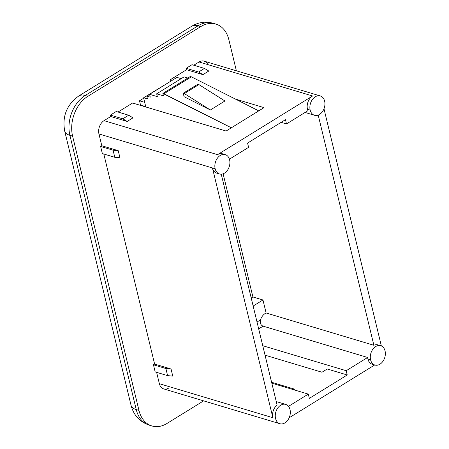 <?xml version="1.0" encoding="UTF-8"?>
<svg xmlns="http://www.w3.org/2000/svg" width="449" height="449" viewBox="0 0 449 449"><rect width="100%" height="100%" fill="white"/><g stroke="black" fill="none" stroke-linecap="round" stroke-linejoin="round"><path stroke-width="0.67" d="M252.91 296.963L223.114 173.791L252.91 296.963L262.962 299.977L252.91 296.963L251.216 298.013L252.91 296.963M380.724 345.719A10.086 7.263 106.7 0 0 372.793 349.339A10.086 7.263 106.7 0 0 370.599 359.845A10.086 7.263 106.7 0 0 374.932 365.043A10.086 7.263 106.7 0 0 382.868 361.417A10.086 7.263 106.7 0 0 385.057 350.916A10.086 7.263 106.7 0 0 380.724 345.719L378.024 344.905A10.086 7.263 -73.3 0 0 373.882 345.275L318.195 115.09L373.882 345.275L266.111 312.981L262.962 299.977L253.152 306.033L262.962 299.977L266.111 312.981L373.882 345.275A10.086 7.263 -73.3 0 1 379.315 345.494M207.831 64.6A10.086 7.263 106.7 0 0 199.07 61.973L193.8 65.228L199.07 61.973L312.566 95.985A10.086 7.263 -73.3 0 0 307.475 109.264A10.086 7.263 -73.3 0 0 307.941 110.695L286.496 123.935L281.147 122.336L286.496 123.935L285.463 119.67L247.567 143.068L248.6 147.339L229.422 159.182L248.6 147.339L247.567 143.068L285.463 119.67L286.496 123.935L307.941 110.695A10.086 7.263 -73.3 0 1 307.475 109.264L310.175 110.078A10.086 7.263 106.7 0 0 314.508 115.275A10.086 7.263 106.7 0 0 322.438 111.649A10.086 7.263 106.7 0 0 324.633 101.148A10.086 7.263 106.7 0 0 320.3 95.951A10.086 7.263 106.7 0 0 312.369 99.571A10.086 7.263 106.7 0 0 310.175 110.078L307.475 109.264A10.086 7.263 -73.3 0 1 312.566 95.985L217.541 154.664A10.086 7.263 -73.3 0 1 223.866 154.411M218.186 173.365A10.086 7.263 -73.3 0 1 212.444 167.948L272.869 417.716A10.086 7.263 -73.3 0 1 277.106 405.037L221.25 174.173L277.106 405.037A10.086 7.263 -73.3 0 0 272.869 417.716L159.367 383.704A10.086 7.263 106.7 0 0 168.729 388.059M381.353 345.949L323.982 108.804L381.353 345.949M289.15 417.8L374.696 364.97L289.15 417.8M373.635 364.453A10.086 7.263 -73.3 0 1 367.899 359.032A10.086 7.263 -73.3 0 1 367.641 357.477L346.196 370.717L347.229 374.982L309.333 398.386L308.3 394.115L288.499 406.345L308.3 394.115L271.819 383.182L308.3 394.115L309.333 398.386L347.229 374.982L346.196 370.717L262.755 345.713L346.196 370.717L367.641 357.477L263.114 326.154L367.641 357.477A10.086 7.263 -73.3 0 0 367.899 359.032L370.599 359.845L367.899 359.032A10.086 7.263 -73.3 0 0 372.232 364.229L374.932 365.043M320.3 95.951L204.099 61.131A10.086 7.263 -73.3 0 0 199.07 61.973L312.566 95.985L217.541 154.664L104.039 120.658L217.541 154.664A10.086 7.263 -73.3 0 1 222.569 153.822L225.269 154.63A10.086 7.263 106.7 0 0 217.338 158.256A10.086 7.263 106.7 0 0 215.144 168.757L98.943 133.942A10.086 7.263 -73.3 0 1 104.039 120.658L110.74 116.516L127.174 121.438L133.005 117.84L127.174 121.438L122.83 118.817L128.661 115.219L133.005 117.84L128.661 115.219L122.83 118.817L127.174 121.438L110.74 116.516L104.039 120.658A10.086 7.263 106.7 0 0 98.943 133.942L101.8 145.745L100.632 146.464L102.355 153.575L114.787 157.302L119.95 157.779L118.227 150.668L101.8 145.745L98.943 133.942L215.144 168.757A10.086 7.263 106.7 0 0 219.477 173.954A10.086 7.263 106.7 0 0 227.413 170.334A10.086 7.263 106.7 0 0 229.602 159.827A10.086 7.263 106.7 0 0 225.269 154.63M202.965 74.641L208.796 71.037L202.965 74.641L198.621 72.02L204.452 68.416L208.796 71.037L204.452 68.416L198.621 72.02L202.965 74.641L186.531 69.713L202.965 74.641M118.014 112.031L132.607 103.017L226.111 131.035L264.001 107.631L235.343 99.044L264.001 107.631L231.353 127.791L163.964 93.751L191.369 76.83L258.759 110.875L191.369 76.83L163.964 93.751L162.886 93.426L163.47 95.845L156.662 93.802L157.346 96.647L149.568 94.312L150.252 97.158L146.795 96.125L147.48 98.965L143.59 97.803L171.215 80.949L143.59 97.803L145.807 106.974L143.59 97.803L147.48 98.965L146.795 96.125L149.584 94.402L146.795 96.125L150.252 97.158L149.568 94.312L176.968 77.396L181.183 78.659L176.968 77.396L149.568 94.312L157.346 96.647L156.662 93.802L184.062 76.88L187.839 78.014L184.062 76.88L156.662 93.802L163.47 95.845L162.886 93.426L190.286 76.504L191.369 76.83L190.286 76.504L162.886 93.426L231.353 127.791L226.111 131.035L132.607 103.017L118.014 112.031M172.433 80.197L170.502 79.613L186.531 69.713L186.189 68.293L198.621 72.02L186.189 68.293L186.531 69.713L170.502 79.613L170.833 80.983L170.502 79.613L172.433 80.197M228.85 39.664L236.387 70.807L228.85 39.664A30.257 21.793 106.7 0 0 215.846 24.066A30.257 21.793 106.7 0 0 200.759 26.598A30.257 21.793 -73.3 0 1 228.85 39.664M203.599 400.862L167.034 423.441A30.257 21.793 -73.3 0 1 138.949 410.375L72.603 136.142A30.257 21.793 -73.3 0 1 87.892 96.294L200.759 26.598L198.06 25.789L85.192 95.485A30.257 21.793 106.7 0 0 69.904 135.334L136.243 409.567A30.257 21.793 106.7 0 0 149.248 425.158A30.257 21.793 106.7 0 0 150.617 425.5A30.257 21.793 -73.3 0 1 149.248 425.158A30.257 21.793 -73.3 0 1 136.243 409.567A20.334 8.885 166.4 0 1 131.057 405.346A20.334 8.885 -13.6 0 0 136.243 409.567L138.949 410.375L72.603 136.142L69.904 135.334A20.334 8.885 166.4 0 1 64.712 131.114A20.334 8.885 -13.6 0 0 69.904 135.334A30.257 21.793 -73.3 0 1 85.192 95.485A20.334 10.956 -121.7 0 0 78.805 95.963A20.334 10.956 58.3 0 1 85.192 95.485L87.892 96.294L200.759 26.598L198.06 25.789A20.334 10.956 -121.7 0 0 191.678 26.267A20.334 10.956 58.3 0 1 198.06 25.789A30.257 21.793 -73.3 0 1 213.146 23.258A30.257 21.793 106.7 0 0 198.06 25.789L85.192 95.485L87.892 96.294A30.257 21.793 106.7 0 0 72.603 136.142L69.904 135.334L136.243 409.567L138.949 410.375A30.257 21.793 106.7 0 0 151.953 425.966A30.257 21.793 106.7 0 0 167.034 423.441L203.599 400.862M143.691 98.213L139.504 100.8L140.537 105.066L139.504 100.8L143.691 98.213M192.02 64.695L186.189 68.293L192.02 64.695L204.452 68.416L192.02 64.695M116.229 111.492L110.398 115.096L110.74 116.516L110.398 115.096L122.83 118.817L110.398 115.096L116.229 111.492L128.661 115.219L116.229 111.492M103.798 154.013L154.619 364.077L153.451 364.796L155.174 371.912L167.606 375.633L165.883 368.522L171.047 368.999L154.619 364.077L103.798 154.013M279.907 423.721A10.086 7.263 106.7 0 0 287.837 420.101A10.086 7.263 106.7 0 0 290.026 409.595A10.086 7.263 -73.3 0 1 284.935 422.879A10.086 7.263 -73.3 0 1 275.568 418.524A10.086 7.263 -73.3 0 1 280.664 405.239A10.086 7.263 -73.3 0 1 290.026 409.595A10.086 7.263 106.7 0 0 285.693 404.397A10.086 7.263 106.7 0 0 277.763 408.023A10.086 7.263 106.7 0 0 275.568 418.524A10.086 7.263 106.7 0 0 279.907 423.721L163.7 388.901A10.086 7.263 -73.3 0 1 159.367 383.704L156.617 372.344L159.367 383.704L272.869 417.716L212.444 167.948A10.086 7.263 -73.3 0 0 216.777 173.146L219.477 173.954M265.039 355.17L321.984 372.232L327.231 368.994L347.229 374.982L327.231 368.994L321.984 372.232L265.039 355.17M293.652 389.726L294.583 389.154L271.594 382.262L294.583 389.154L293.652 389.726M257.024 322.034L260.487 319.896A10.086 7.263 -73.3 0 1 266.111 312.981A10.086 7.263 -73.3 0 0 260.487 319.896L257.024 322.034M145.723 106.621L140.537 105.066L145.723 106.621M144.69 102.35L139.504 100.8L144.69 102.35M184.084 96.715L210.357 109.983L224.932 100.986L210.357 109.983L184.326 93.572L198.901 84.575L224.932 100.986L198.901 84.575L184.326 93.572L210.357 109.983L184.084 96.715L183.248 93.246L184.084 96.715M197.824 84.249L183.248 93.246L184.326 93.572L183.248 93.246L197.824 84.249L198.901 84.575L197.824 84.249M258.68 328.893L263.114 326.154C260.785 325.284 259.909 323.196 260.487 319.896C259.909 323.196 260.785 325.284 263.114 326.154L258.68 328.893M215.144 168.757A10.086 7.263 -73.3 0 1 220.24 155.477A10.086 7.263 -73.3 0 1 229.602 159.827A10.086 7.263 -73.3 0 1 224.506 173.112A10.086 7.263 -73.3 0 1 215.144 168.757M310.175 110.078A10.086 7.263 -73.3 0 1 315.271 96.793A10.086 7.263 -73.3 0 1 324.633 101.148A10.086 7.263 -73.3 0 1 319.536 114.433A10.086 7.263 -73.3 0 1 310.175 110.078M370.599 359.845A10.086 7.263 -73.3 0 1 375.695 346.561A10.086 7.263 -73.3 0 1 385.057 350.916A10.086 7.263 -73.3 0 1 379.961 364.195A10.086 7.263 -73.3 0 1 370.599 359.845M172.77 376.11L171.047 368.999L154.619 364.077L153.451 364.796L165.883 368.522L171.047 368.999L172.77 376.11L167.606 375.633L172.77 376.11M155.174 371.912L153.451 364.796L165.883 368.522L167.606 375.633L155.174 371.912M102.355 153.575L100.632 146.464L113.064 150.191L114.787 157.302L102.355 153.575M101.8 145.745L100.632 146.464L113.064 150.191L118.227 150.668L101.8 145.745M118.227 150.668L119.95 157.779L114.787 157.302L113.064 150.191L118.227 150.668M305.096 112.452L314.508 115.275M215.846 24.066L213.146 23.258C205.569 21.187 198.413 22.186 191.678 26.267L78.805 95.963C66.755 104.656 62.057 116.375 64.712 131.114L131.057 405.346C133.617 415.224 139.684 421.83 149.248 425.158L151.953 425.966M276.27 401.574L285.693 404.397"/></g></svg>
